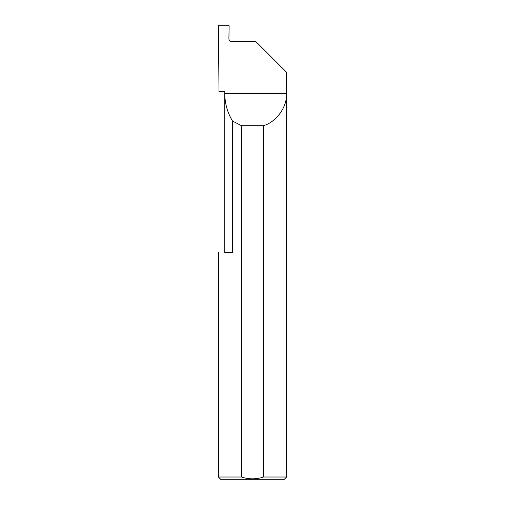 <?xml version="1.0" encoding="UTF-8"?>
<svg xmlns="http://www.w3.org/2000/svg" width="505" height="505" viewBox="0 0 505 505"><rect width="100%" height="100%" fill="white"/><g stroke="black" fill="none" stroke-linecap="round" stroke-linejoin="round"><path stroke-width="0.76" d="M224.775 252.5L224.775 93.425C224.832 103.323 227.395 112.514 232.477 121.011L232.477 252.5L224.775 252.5M224.775 91.607L224.775 93.425L286.587 93.425C287.231 106.909 276.456 121.957 263.484 125.695L263.484 477.023L286.587 477.023L286.587 72.291L255.909 41.612L231.631 41.612C229.983 41.442 229.074 40.533 228.904 38.885L229.131 25.806L228.588 25.25L218.962 25.25L218.419 25.787L219.006 91.607L224.775 91.607M286.587 477.023L283.861 479.75L221.139 479.75L218.412 477.023L241.516 477.023C248.864 479.422 256.186 479.422 263.484 477.023M218.412 477.023L218.412 252.5M241.516 477.023L241.516 125.695L232.477 121.011M241.516 125.695L263.484 125.695"/></g></svg>
